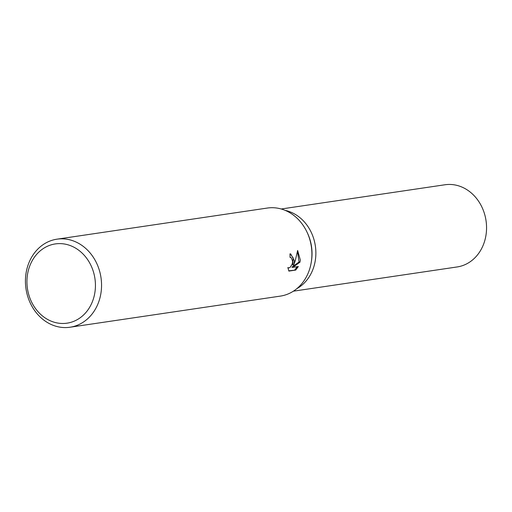 <?xml version="1.0" encoding="UTF-8"?>
<svg xmlns="http://www.w3.org/2000/svg" width="512" height="512" viewBox="0 0 512 512"><rect width="100%" height="100%" fill="white"/><g stroke="black" fill="none" stroke-linecap="round" stroke-linejoin="round"><path stroke-width="0.77" d="M56.979 239.174L267.334 208.051A44.506 37.907 81.6 0 1 306.79 231.667L307.258 232.634A41.542 35.379 81.6 0 1 311.872 257.536A41.542 35.379 81.6 0 1 311.456 261.018L311.29 262.08A44.506 37.907 81.6 0 1 280.358 296.109L70.003 327.232A44.506 37.907 81.6 0 1 25.6 276.934A44.506 37.907 81.6 0 1 56.979 239.174A44.506 37.907 81.6 0 1 101.382 289.466A44.506 37.907 81.6 0 1 70.003 327.232M285.229 210.4A41.542 35.379 81.6 0 1 315.718 256.966A41.542 35.379 81.6 0 1 296.813 288.678M306.79 231.667A44.506 37.907 81.6 0 1 311.738 258.342A44.506 37.907 81.6 0 1 311.29 262.08M294.432 260.902L293.645 265.114L295.251 260.787L297.638 250.464L300.32 260.032L299.981 262.17L292.813 267.334L298.342 266.522L295.712 270.086L288.89 271.098L287.846 267.558L288.973 267.917L290.112 267.366L292.096 264.346L292.557 262.31L292.602 261.178L291.309 257.811L290.054 257.434A44.506 37.907 -98.4 0 0 289.939 253.907L290.714 253.907L294.432 260.902M95.283 289.184A40.058 34.118 81.6 0 1 57.933 323.085A40.058 34.118 81.6 0 1 27.085 277.901A40.058 34.118 81.6 0 1 64.435 244.006A40.058 34.118 81.6 0 1 95.283 289.184M288.73 270.816L295.712 270.086M290.227 253.875L293.184 257.965L292.698 264.954L293.645 265.114M294.739 269.926L297.203 266.688M292.813 267.334L291.853 267.181L299.034 262.01L297.504 251.405M299.034 262.01L299.981 262.17M281.229 208.992L444.954 184.768A41.542 35.379 81.6 0 1 486.4 231.712A41.542 35.379 81.6 0 1 457.114 266.957L293.389 291.181M315.718 256.966A41.542 35.379 81.6 0 1 296.819 288.672M290.515 257.434L290.054 257.357M288.544 267.917L287.878 267.808"/></g></svg>
